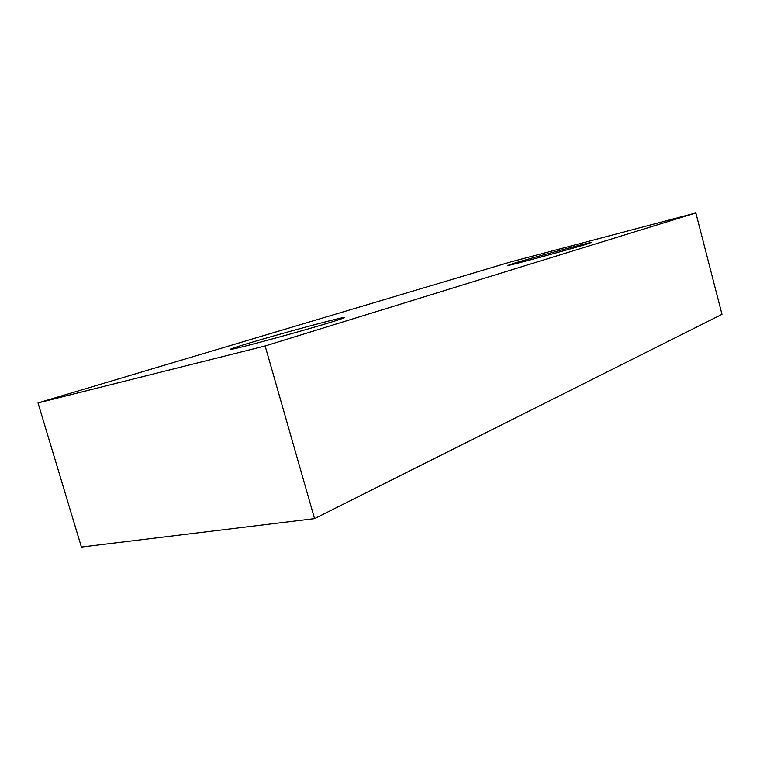 <?xml version="1.0" encoding="UTF-8"?>
<svg xmlns="http://www.w3.org/2000/svg" width="760" height="760" viewBox="0 0 760 760"><rect width="100%" height="100%" fill="white"/><g stroke="black" fill="none" stroke-linecap="round" stroke-linejoin="round"><path stroke-width="1.14" d="M513.636 263.397C532.532 257.64 588.515 242.544 591.422 242.43L586.397 244.245C568.964 249.641 509.428 265.705 507.414 265.572L513.636 263.397M247.409 343.606C277.704 334.428 336.556 318.488 343.644 317.556C346.683 317.129 342.294 318.734 330.467 322.363C302.328 331.037 237.965 348.526 231.363 349.315C227.943 349.78 233.291 347.88 247.409 343.606M314.555 518.624L265.135 345.962L38 402.923L81.405 547.048L314.555 518.624L722 314.345L695.856 212.952L510.464 261.991L38 402.923M265.135 345.962L695.856 212.952"/></g></svg>

